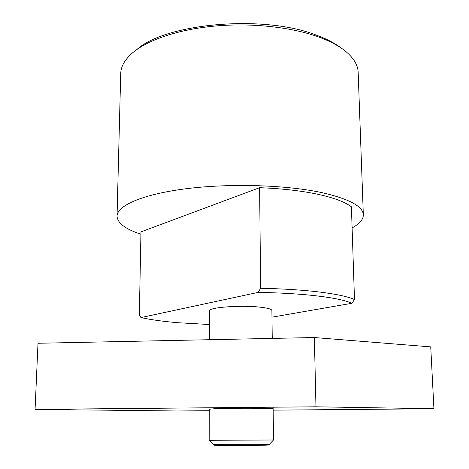 <?xml version="1.0" encoding="UTF-8"?>
<svg xmlns="http://www.w3.org/2000/svg" width="469" height="469" viewBox="0 0 469 469"><rect width="100%" height="100%" fill="white"/><g stroke="black" fill="none" stroke-linecap="round" stroke-linejoin="round"><path stroke-width="0.7" d="M140.923 234.224C125.446 229.142 117.49 223.127 117.051 216.174L120.721 73.58C120.861 66.522 124.818 59.604 132.58 52.833C147.694 39.929 178.466 29.395 215.019 26.047C251.566 22.741 291.085 27.055 318.17 36.793C330.047 41.114 339.351 46.085 346.093 51.713C353.925 58.402 357.947 65.279 358.164 72.337L363.328 214.884C363.311 219.533 359.571 223.871 352.108 227.887M136.954 49.45C165.821 23.233 263.508 14.41 315.895 34.964C326.612 38.863 335.212 43.336 341.684 48.383M117.051 216.174C117.045 205.598 142.723 194.16 186.674 188.667C230.514 183.162 286.858 184.974 322.232 192.7C349.311 198.991 363.012 206.383 363.328 214.884M354.494 299.539C348.068 296.666 336.595 294.18 320.069 292.093C303.209 290.035 283.399 288.763 260.641 288.288L259.615 187.688C281.81 188.561 301.151 190.742 317.636 194.236C333.799 197.771 345.055 201.951 351.404 206.782L354.494 299.539L351.961 303.273L271.967 317.167M260.641 288.288L258.155 292.392C281.001 292.797 300.887 294.004 317.812 296.003C334.385 298.032 345.764 300.459 351.961 303.273M209.256 409.197L209.18 440.303L273.509 439.986L273.128 407.192M209.426 339.708L209.496 310.812C208.119 307.435 240.615 304.95 259.855 307.131C267.676 307.992 271.68 309.112 271.879 310.49L272.243 338.407M213.471 444.659L258.519 444.782L269.306 444.366M268.35 444.923L268.245 444.987C267.301 445.38 232.266 445.726 219.357 445.456L214.433 445.204M209.461 324.525L178.49 322.754C163.312 321.488 150.807 319.758 140.97 317.566L139.334 315.004L140.964 231.891L259.615 187.688M258.155 292.392L140.97 317.566M209.268 409.22L215.025 408.704C231.34 407.96 275.913 408.118 273.14 408.886M209.25 410.709L177.376 410.985L35.075 409.378L315.965 406.799L433.925 408.757L273.169 410.152M433.925 408.757L430.741 346.89L314.359 337.533L38.001 343.267L35.075 409.378M315.965 406.799L314.359 337.533M213.506 444.694L209.221 440.321M214.538 445.269L213.594 444.712M268.245 444.987L269.183 444.424M269.27 444.407L273.509 439.986"/></g></svg>
